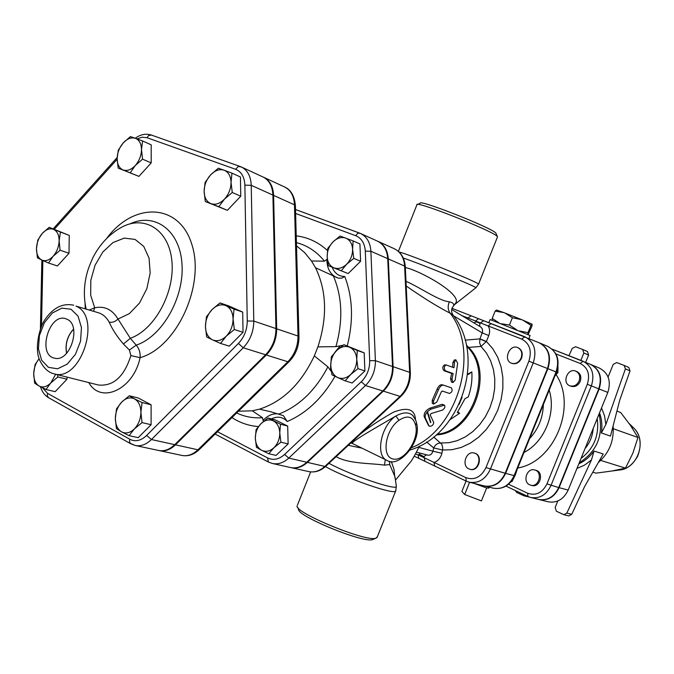 <?xml version="1.0" encoding="UTF-8"?>
<svg xmlns="http://www.w3.org/2000/svg" width="674" height="674" viewBox="0 0 674 674"><rect width="100%" height="100%" fill="white"/><g stroke="black" fill="none" stroke-linecap="round" stroke-linejoin="round"><path stroke-width="1.01" d="M66.642 353.26C65.041 344.136 67.358 336.115 73.592 329.198M67.114 319.299C81.857 325.407 70.029 362.536 54.712 358.189C36.741 355.265 49.227 312.087 66.06 318.853L67.114 319.299M73.567 329.089C67.282 336.065 64.948 344.144 66.566 353.336M231.039 182.317L232.26 192.486L224.442 199.15C228.756 194.331 230.955 188.72 231.039 182.317C230.761 176.049 228.427 172.005 224.046 170.185L231.966 173.142L231.039 182.317M218.814 206.707L210.945 203.649C215.453 205.132 219.951 203.632 224.442 199.15L218.814 206.707L227.365 210.313L205.3 201.526L204.121 191.483C204.348 197.676 206.623 201.737 210.945 203.649L205.3 201.526M210.625 174.852L218.334 168.23L224.046 170.185C219.505 168.812 215.031 170.37 210.625 174.852C206.396 179.629 204.23 185.173 204.121 191.483L205.107 182.401L210.625 174.852M135.398 138.296L142.61 140.984L141.498 149.577C141.346 143.697 139.307 139.939 135.398 138.296C131.337 137.083 127.285 138.617 123.249 142.905L130.419 136.603L135.398 138.296M142.568 159.157L135.305 165.501C139.257 160.901 141.321 155.593 141.498 149.577L142.568 159.157L151.195 162.897L138.928 176.386L123.098 169.966C127.125 171.28 131.194 169.797 135.305 165.501L130.259 172.755M117.141 158.651L118.295 150.142L123.249 142.905C119.374 147.471 117.335 152.72 117.141 158.651C117.251 164.473 119.239 168.247 123.098 169.966L118.177 168.121L117.141 158.651M42.361 233.322L49.21 227.323L53.667 229.396C49.927 227.981 46.161 229.295 42.361 233.322C38.704 237.636 36.741 242.707 36.472 248.554L37.795 240.079L42.361 233.322M60.407 232.277L59.127 240.845C59.076 235.032 57.256 231.216 53.667 229.396L69.27 235.428L68.992 253.264L60.096 250.222L53.153 256.255C56.877 251.907 58.865 246.768 59.127 240.845L60.096 250.222M41.805 260.038L37.407 257.83L36.472 248.554C36.48 254.317 38.258 258.142 41.805 260.038C45.512 261.546 49.295 260.282 53.153 256.255L48.503 263.02L41.805 260.038M33.708 373.573L35.073 364.575L39.1 358.737C35.747 362.941 33.953 367.878 33.708 373.573C33.717 379.614 35.537 383.776 39.151 386.042L34.66 383.177L33.708 373.573M57.45 374.685L57.863 376.943L50.761 382.942L46.001 389.479L39.151 386.042C42.942 387.904 46.809 386.868 50.761 382.942L55.706 374.247M121.581 431.866L116.425 428.613L115.338 418.419C115.456 424.856 117.537 429.346 121.581 431.866C125.811 433.963 130.09 432.969 134.404 428.891L129.105 435.657L121.581 431.866M116.56 408.789L121.758 402.016C117.689 406.439 115.549 411.907 115.338 418.419L116.56 408.789M129.282 395.773L134.505 398.865C130.242 396.876 125.996 397.921 121.758 402.016L129.282 395.773L138.322 398.031L151.102 404.779L151.102 424.713L142.037 422.606L134.404 428.891C138.549 424.435 140.723 418.899 140.908 412.286L142.037 422.606M142.079 402.547L140.908 412.286C140.748 405.765 138.608 401.291 134.505 398.865L142.079 402.547L151.102 404.779M232.26 192.486L240.761 196.21L240.433 176.984L231.966 173.142M138.928 176.386L118.177 168.121M151.195 162.897L151.203 144.834L142.61 140.984M68.992 253.264L57.433 265.969L48.503 263.02M69.27 235.428L49.21 227.323M67.021 377.095L66.987 379.226L55.167 391.678L46.001 389.479M66.987 379.226L57.863 376.943M151.102 424.713L138.212 437.662L129.105 435.657M240.761 196.21L227.365 210.313M226.304 336.124L220.524 343.42L212.445 339.822C217.07 341.726 221.695 340.496 226.304 336.124C230.735 331.381 232.993 325.643 233.078 318.92L234.333 329.493L226.304 336.124M206.648 336.933L205.435 326.494C205.671 333.032 208.005 337.472 212.445 339.822L206.648 336.933M206.446 316.805L212.108 309.509C207.769 314.21 205.545 319.872 205.435 326.494L206.446 316.805M225.891 305.625L234.03 309.113L233.078 318.92C232.791 312.306 230.39 307.875 225.891 305.625C221.232 303.831 216.632 305.128 212.108 309.509L220.019 302.921L225.891 305.625M220.019 302.921L228.713 305.912L242.699 312.087L234.03 309.113M242.699 312.087L243.036 332.333L234.333 329.493M243.036 332.333L229.286 346.15L220.524 343.42M272.894 195.081L275.952 328.575L253.786 321.068L251.233 185.316C250.829 176.251 247.552 170.143 241.402 167L263.054 177.009C269.17 180.135 272.456 186.159 272.894 195.081L251.233 185.316L244.864 185.139L247.257 321.001C247.156 329.788 244.207 337.278 238.402 343.462L243.255 347.776C250.172 340.429 253.685 331.532 253.786 321.068L247.257 321.001M275.952 328.575C275.885 338.845 272.439 347.582 265.598 354.777L243.255 347.776L151.431 439.532L146.654 435.438C140.992 440.754 135.39 442.026 129.846 439.263L129.467 441.301L130.149 443.265L135.255 445.48C140.841 446.525 146.233 444.537 151.431 439.532L174.718 444.671C169.57 449.575 164.212 451.513 158.651 450.468L135.255 445.48L131.43 444.031M73.71 305.204C62.674 302.929 53.128 307.698 45.057 319.51C40.111 325.845 34.231 347.236 39.446 359.689C43.237 367.667 48.048 372.368 53.903 373.792C80.737 382.672 102.28 316.654 76.002 306.114L98.429 312.761C102.895 314.177 106.475 317.294 109.154 322.121C112.347 329.392 117.099 336.68 123.409 343.984L129.4 350.033L130.882 355.586L140.091 357.675C140.504 352.864 139.223 348.685 136.232 345.139L130.293 338.306L117.984 319.038C112.331 309.518 104.563 305.76 94.689 307.791L93.534 311.27M109.154 322.121C112.339 322.728 115.279 321.7 117.984 319.038L129.408 313.604L139.526 302.997L146.822 288.767L150.167 273.046L149.08 258.201L143.764 246.431L135.061 239.422L124.286 238.099L113.005 242.539L102.793 252.051L95.042 265.244L90.813 280.308L90.67 295.17L94.689 307.791L89.372 309.998M123.409 343.984L130.293 338.306C154.801 329.78 175.257 291.893 171.845 260.653C168.845 229.236 143.798 214.248 120.536 227.837C108.918 234.619 99.744 244.468 93.02 257.401C87.738 269.373 87.367 271.866 86.171 276.778C83.795 287.857 83.795 298.599 86.162 309.012M129.4 350.033L136.232 345.139C162.131 336.663 184.364 297.689 181.997 264.132C180.025 230.415 154.902 212.133 129.998 223.861M268.699 462.137L272.38 463.485C278.109 464.613 283.569 462.819 288.767 458.093L365.493 385.536C372.2 378.771 375.502 370.489 375.393 360.683L370.885 251.25C370.279 242.539 366.825 236.616 360.514 233.465L377.381 241.09C383.658 244.215 387.103 250.071 387.727 258.656L370.885 251.25L365.3 251.141L369.689 360.649C369.782 368.973 366.976 375.999 361.298 381.737L284.613 454.453C278.985 459.441 273.315 460.595 267.595 457.916L217.508 431.731M267.595 457.916L268.353 462.019L272.38 463.485L290.519 467.529C296.206 468.649 301.632 466.888 306.78 462.246L382.756 390.954C389.395 384.306 392.647 376.159 392.512 366.504L387.727 258.656M261.664 450.291L256.432 447.309L255.336 438.184C255.598 443.964 257.704 447.999 261.664 450.291C265.775 452.212 269.861 451.361 273.905 447.747L268.783 453.728L261.664 450.291M268.025 418.006L280.477 424.216L279.777 432.952L280.898 442.178L273.905 447.747C277.789 443.804 279.744 438.867 279.777 432.952C279.466 427.114 277.317 423.087 273.315 420.862C269.17 419.034 265.109 419.936 261.133 423.55C257.316 427.476 255.387 432.354 255.336 438.184L256.095 429.54L261.133 423.55L268.025 418.006L275.262 419.894L287.688 426.078L288.127 443.93L276.054 455.405L268.783 453.728M353.125 240.921L359.924 243.929L360.598 261.285L348.163 273.585L328.331 265.674L327.176 256.659L327.766 248.403L333.032 241.856L340.067 236.043L353.125 240.921L352.595 249.262C352.199 243.609 349.907 239.885 345.703 238.099C341.364 236.7 337.143 237.956 333.032 241.856C329.106 246.035 327.151 250.972 327.176 256.659C327.522 262.262 329.771 265.994 333.916 267.856C338.238 269.33 342.485 268.126 346.663 264.225C350.657 260.012 352.637 255.025 352.595 249.262L353.783 258.378L346.663 264.225L341.297 270.771L328.331 265.674M343.917 344.667L357.279 350.48L356.748 359.267C356.344 353.361 353.993 349.359 349.696 347.262C345.257 345.568 340.934 346.638 336.739 350.455L343.917 344.667L364.187 352.856L364.895 370.936L352.182 383.026L345.198 380.844L337.657 377.533C342.08 379.319 346.419 378.299 350.691 374.483C354.777 370.338 356.799 365.266 356.748 359.267L357.97 368.67L350.691 374.483L345.198 380.844M298.978 336.941L298.009 336.04C297.984 346.133 294.597 354.701 287.832 361.744L266.331 355.004C273.164 347.818 276.618 339.089 276.677 328.819L273.602 195.401C273.164 186.487 269.878 180.463 263.761 177.338L263.408 177.178M159.039 450.544L159.418 450.636C164.978 451.673 170.337 449.743 175.484 444.84L266.331 355.004M174.718 444.671L265.598 354.777M331.945 374.803L330.757 365.51C331.111 371.357 333.419 375.359 337.657 377.533L331.945 374.803M331.347 356.816L336.739 350.455C332.729 354.575 330.732 359.596 330.757 365.51L331.347 356.816M364.187 352.856L357.279 350.48M364.895 370.936L357.97 368.67M360.598 261.285L353.783 258.378M348.163 273.585L341.297 270.771M287.688 426.078L280.477 424.216M288.127 443.93L280.898 442.178M296.501 245.85L304.555 252.523L311.489 260.99L324.464 261.175L327.32 259.035M263.332 421.57L262.523 417.712L252.261 410.811L238.461 411.216M331.372 371.652L327.884 366.85L314.328 355.88C301.126 383.801 282.861 401.552 259.541 409.152L271.049 411.839L283.417 415.673L287.259 421.503C306.493 413.213 322.408 398.149 335.003 376.303M332.181 267.249C334.582 273.324 338.778 276.407 344.759 276.5L341.718 278.151L338.188 278.118L315.483 267.721C326.705 290.907 327.513 317.286 317.901 346.857L335.905 346.647L343.125 345.231M311.489 260.99L315.483 267.721M259.541 409.152L252.261 410.811M317.901 346.857L314.328 355.88M290.823 467.596L291.134 467.663C296.821 468.792 302.247 467.031 307.395 462.389L383.338 391.131C389.976 384.5 393.228 376.353 393.085 366.698L388.3 258.909C387.676 250.332 384.231 244.477 377.954 241.351L377.667 241.225M584.619 486.552L571.746 514.296L566.826 513.108L591.46 459.963L594.021 451.041L603.213 453.99L584.619 486.552M566.826 513.108L563.902 514.717L568.839 515.896L571.746 514.296M525.686 495.424L523.85 495.786L529.461 497.109M590.247 364.263L590.592 364.407C599.523 369.377 602.244 377.524 598.756 388.831L558.712 487.555C554.171 496.89 547.465 500.849 538.593 499.434L530.758 497.488C539.672 498.912 546.42 494.91 550.995 485.491L591.368 385.899C594.881 374.5 592.16 366.294 583.179 361.289L580.154 363.446C587.913 367.574 590.298 374.517 587.307 384.281L546.934 483.915C542.326 492.905 535.889 496.005 527.624 493.216L527.902 496.468L530.758 497.488L527.902 496.468M538.787 499.485L538.981 499.527C547.852 500.951 554.55 496.991 559.091 487.656L568.174 490.082L607.822 392.42C611.276 381.231 608.555 373.169 599.675 368.223L590.769 364.482M590.955 364.558C599.885 369.529 602.615 377.667 599.127 388.974L559.091 487.656M461.985 315.685L521.642 339.064C529.671 343.361 532.081 350.724 528.888 361.154L485.979 467.579C481.101 477.192 474.386 480.545 465.844 477.63L434.031 462.431L434.637 465.945M474.462 453.113L474.681 453.164C483.384 455.161 478.86 472.044 470.334 469.382L470.107 469.315M517.969 347.691L518.18 347.776C521.937 349.84 523.058 353.311 521.55 358.197C519.266 362.738 516.065 364.482 511.945 363.412L511.734 363.328M386.741 460.275L352.595 443.568C349.907 442.279 373.826 428.95 395.882 416.001C380.751 425.766 374.988 456.239 387.264 460.527C398.966 468.438 422.126 441.495 416.524 423.196L415.622 425.134C419.506 439.111 404.105 462.145 392.875 458.943C381.206 456.576 385.351 429.532 398.974 420.298L395.882 416.001C402.959 412.168 408.486 411.907 412.463 415.209L413.246 416.077M523.85 495.786L516.663 492.433L515.315 490.529M557.777 501.009L555.165 507.438L556.387 511.221L563.902 514.717M593.196 428.445C592.589 436.07 589.86 442.776 585.024 448.581M598.36 462.49C609.262 452.877 614.174 440.703 613.096 425.976M608.091 377.027L613.23 364.364L616.718 362.57L624.132 365.426L625.405 368.897L630.021 370.894L619.794 400.002L610.484 436.095L601.368 432.952L605.842 424.569L604.544 415.883L601.528 407.922M599.54 412.825C601.84 419.169 602.446 425.875 601.368 432.952M580.87 360.379L583.852 353.007L582.622 349.444L575.588 346.731L572.285 348.365L568.915 355.704M625.405 368.897L605.842 424.569M592.817 472.196L596.043 473.148L611.84 471.016L625.472 468.152L632.861 453.214L637.966 437.493L630.426 425.353L620.695 412.522L616.929 411.098M613.306 428.731L637.966 437.493M600.711 460.409L625.472 468.152M583.852 353.007L588.604 355.046L587.458 351.533L582.783 349.511M588.604 355.046L585.655 362.326M630.021 370.894L628.758 367.448L624.225 365.468M579.092 380.987C576.936 385.242 573.869 386.842 569.892 385.806C561.543 382.975 567.744 367.49 575.764 371.138C579.396 373.118 580.508 376.404 579.092 380.987M575.764 371.138L576.893 371.593C580.525 373.573 581.637 376.859 580.23 381.433C578.073 385.68 575.006 387.289 571.03 386.244L569.892 385.806M529.705 484.833C522.182 481.767 527.051 467.402 534.743 469.963C543.151 471.901 538.93 487.749 530.691 485.187L529.705 484.833M534.743 469.963L535.923 470.292C544.322 472.23 540.11 488.06 531.879 485.499L530.691 485.187M568.174 490.082C563.675 499.316 557.019 503.234 548.198 501.818L538.981 499.527M415.496 419.969C415.074 409.219 407.677 406.641 393.304 412.235C379.689 420.003 368.695 427.308 360.312 434.149M406.203 285.987C423.39 297.959 438.024 307.024 450.122 313.191L453.172 315.221M361.972 448.151L350.345 445.741M350.859 442.944L353.168 443.846M428.268 424.999L424.157 416.583C423.82 413.154 425.749 410.348 429.945 408.149L442.144 404.307L444.436 405.141L431.133 409.093C426.903 411.351 424.932 414.224 425.218 417.712L429.161 426.179C431.689 426.457 433.214 425.235 433.753 422.531L430.181 414.889L431.107 413.55L442.287 410.154C444.722 408.57 445.438 406.894 444.436 405.141M452.54 367.212L452.979 362.292L454.36 359.983L455.767 359.832M452.979 382.512L452.01 379.058L453.13 373.548L445.438 370.826C443.736 368.459 443.939 366.488 446.045 364.912L453.99 367.734L454.495 362.191L455.885 359.823L457.654 363.345L455.177 380.161L452.979 382.512L451.529 382.192L450.544 378.805L451.639 373.404L443.947 370.692C442.237 368.366 442.43 366.437 444.528 364.904L445.952 364.912M433.483 404.055L432.295 403.254L432.236 400.263L437.097 389.235C438.471 385.991 440.173 384.5 442.186 384.77L443.543 385.183M538.855 342.645L539.208 342.796C548.425 347.961 551.18 356.538 547.473 368.526L505.188 473.241C500.411 483.148 493.435 487.378 484.269 485.937L469.214 482.196C478.456 483.646 485.499 479.332 490.343 469.264L533.244 362.89L528.888 361.154M427.173 411.991L430.526 422.598M492.214 320.217L492.222 318.381L498.794 322.72M501.481 323.773L509.443 325.045L516.747 329.847M528.113 334.557L531.921 326.224L532.106 324.219L530.952 325.34L522.83 320.142L532.056 324.177M519.553 330.993L528.02 332.619L527.809 334.422M530.109 335.517L490.116 319.552L488.852 322.711M528.02 332.619L530.952 325.34M495.137 311.118L496.477 310.04L503.916 312.626L495.137 311.118L492.222 318.381M512.383 317.715L504.826 312.972L521.853 319.737L512.383 317.715L509.443 325.045M522.83 320.142L521.853 319.737M504.826 312.972L503.916 312.626M466.063 481.042L461.892 491.397L464.672 494.489L481.438 500.9L486.653 487.968L488.768 488.06M469.584 482.289L464.672 494.489M473.974 483.376L486.653 487.968M521.12 358.029C518.837 362.578 515.635 364.314 511.515 363.244C502.88 360.329 509.451 343.816 517.75 347.599C521.508 349.663 522.628 353.142 521.12 358.029M554.98 375.839L557.887 372.621L557.979 366.589M547.44 346.259L547.794 346.402C557.288 351.761 560.187 360.329 556.497 372.09L556.042 371.913L514.127 475.625L514.624 475.701L556.497 372.09L557.887 372.621M468.868 468.893C461.092 465.683 466.282 450.375 474.235 453.046C482.938 455.034 478.405 471.926 469.888 469.264L468.868 468.893M510.875 481.902L511.962 481.632L515.374 474.825L517.177 469.39M511.263 481.447L511.962 481.632M484.488 485.988L484.707 486.047C493.865 487.487 500.841 483.258 505.618 473.35L514.127 475.625C509.384 485.44 502.459 489.627 493.343 488.187L484.707 486.047M547.886 368.686L556.042 371.913C559.706 360.042 556.96 351.542 547.794 346.402L539.621 342.965C548.83 348.129 551.585 356.706 547.886 368.686L505.618 473.35M466.694 346.604L468.59 347.388L481.009 346.436L486.409 352.982L490.605 360.75L493.435 369.478L494.8 378.898L494.64 388.687L492.955 398.502L489.796 408.014L485.272 416.894L479.551 424.839L472.819 431.587L465.313 436.912L457.301 440.653L449.044 442.692L440.821 442.978C437.653 443.003 435.278 444.646 433.702 447.924L432.952 451.192L441.917 453.299C440.644 458.025 438.016 461.067 434.031 462.431L424.308 457.781L424.932 461.294M419.354 452.928L419.784 454.445L423.836 456.652L426.516 454.824M336.158 456.627C348.492 464.125 373.278 463.19 384.424 465.161L389.673 464.529L394.694 476.08L395.352 479.433M452.364 307.428L453.4 306.072C454.343 303.974 452.987 302.559 449.322 301.826C447.578 306.047 447.848 309.838 450.122 313.191C480.368 351.179 458.109 429.346 411.57 447.704M457.722 411.932L459.643 413.229L450.198 419.565M467.899 374.019L471.825 371.913C472.364 380.338 471.177 388.687 468.261 396.969L465.043 398.595L457.317 412.496L459.643 413.229M436.28 434.873C472.348 433.972 495.095 372.545 468.59 347.388L467.352 346.183L467.318 346.984C493.351 371.34 472.466 431.495 437.072 434.182M486.24 341.693L479.939 338.955L479.644 342.889L481.009 346.436L486.392 341.457L479.964 338.887L465.178 340.151M467.352 346.183L466.324 344.81M441.917 453.299L442.767 448.193L441.9 444.377L433.727 437.005M426.676 442.06L433.702 447.924L442.666 450.038L451.942 449.726L461.26 447.426L470.3 443.18L478.751 437.123L486.308 429.448L492.702 420.408L497.707 410.323L501.136 399.539L502.863 388.451L502.846 377.432L501.085 366.883L497.665 357.161L492.702 348.593L486.392 341.457L488.776 335.534C490.091 331.953 489.88 328.752 488.136 325.938L491.085 323.579L524.557 336.638M427.518 411.603L430.829 422.404M479.719 326.359L479.888 323.267L475.996 321.734L475.566 321.009L478.515 318.676L483.637 320.672M466.838 318.608L471.193 315.82L478.481 318.667L451.976 308.33L471.16 315.811M475.996 321.734L473.991 322.913M416.818 204.719C414.737 200.035 494.682 231.62 497.345 236.549L497.37 237.206M496.106 233.651L495.904 233.17C493.334 228.427 418.394 198.83 420.214 203.262L417.467 204.441M416.414 422.775L416.524 423.196C416.524 421.52 415.167 418.857 412.463 415.209L413.297 416.144M467.714 373.75L468.278 374.55L471.825 371.913M459.036 404.493L462.086 397.272M451.639 373.404L453.13 373.548M449.432 393.422C452.153 392.251 452.793 390.389 451.361 387.82L443.61 385.199C441.596 384.947 439.878 386.472 438.479 389.783L433.508 401.055L433.551 404.105L436.769 402.092L441.386 391.737L442.22 391.03L449.432 393.422M479.888 323.267L483.671 320.689L491.06 323.571M423.836 456.652L424.308 457.781L418.091 454.815L418.723 458.312M419.784 454.445L418.091 454.815L415.479 453.947M480.629 326.907L482.18 328.617L482.668 331.473L479.964 338.887M488.776 335.534L482.348 332.964L453.627 315.845M454.445 304.724L455.776 302.955C461.833 294.049 420.795 270.948 405.327 267.502M449.322 301.826C438.959 300.882 420.349 287.596 405.984 281.302M297.782 507.438L298.557 509.199C296.24 515.745 363.412 543.354 372.57 539.596L373.48 539.208M377.322 536.824L375.856 538.223C366.226 542.191 294.555 512.737 297.091 505.879M384.424 465.161L385.343 459.592M389.53 461.294L389.673 464.529M238.402 343.462L146.654 435.438M240.054 166.453L241.402 167L238.284 166.47L235.639 169.309C241.402 171.676 244.477 176.959 244.864 185.139M129.846 439.263L47.584 393.38L47.29 395.697L48.469 397.652L130.663 443.719M239.809 166.368L151.364 135.053L148.541 135.592L147.008 137.698L235.639 169.309M47.584 393.38L42.572 387.828M137.049 138.895L142.18 137.201L147.008 137.698M41.502 326.123L42.866 260.535M54.4 229.168L117.141 159.258M88.8 382.596C100.898 404.518 133.545 389.412 140.091 357.675C176.588 347.498 205.216 285.608 191.913 244.654C179.528 203.169 134.269 201.56 107.073 237.871M85.067 303.308L85.278 308.743M71.023 309.24L78.041 316.148L81.461 327.556L80.543 341.196L75.454 354.288L67.223 364.145L57.568 368.788L48.444 367.355L41.628 360.228L38.426 348.871L39.412 335.526L44.366 322.745L52.353 312.989L61.848 308.144L71.023 309.24M130.882 355.586C124.218 376.614 113.417 386.429 98.48 385.031L53.903 373.792M325.913 466.172L324.834 466.416C319.737 470.974 314.354 472.701 308.7 471.581L291.134 467.663M295.625 213.456L355.678 235.689C361.525 238.149 364.727 243.297 365.3 251.141M347.287 345.829C353.614 320.529 352.772 297.411 344.759 276.5M287.259 421.503C282.743 416.835 277.461 415.968 271.437 418.899M231.974 417.568C239.919 422.825 248.714 425.825 258.344 426.558M327.454 250.517C318.339 242.168 307.934 237.29 296.231 235.875M284.613 454.453L288.767 458.093L306.78 462.246M296.417 242.623C307.352 245.446 316.704 251.638 324.464 261.175M262.523 417.712C253.281 418.36 244.662 416.776 236.675 412.968M327.884 366.85C315.483 390.389 299.163 406.119 278.926 414.047M333.512 276.273C342.341 297.293 343.142 320.757 335.905 346.647M295.414 205.974L298.97 336.688C299.003 346.52 295.684 354.869 289.003 361.744L199.184 449.659L197.92 449.785L287.832 361.744L289.239 361.517M263.761 177.338L284.63 186.984C290.915 189.773 294.513 195.999 295.406 205.654L294.471 204.812L298.009 336.04L276.677 328.819M175.484 444.84L197.92 449.785C192.823 454.596 187.507 456.483 181.972 455.447C188.164 456.551 193.901 454.621 199.184 449.659L199.453 449.398M284.63 186.984C290.713 190.093 293.999 196.033 294.471 204.812L273.602 195.401M382.756 390.954L365.493 385.536L361.298 381.737M392.512 366.504L375.393 360.683L369.689 360.649M359.284 232.977L295.515 209.521L360.514 233.465L357.961 233.086L355.678 235.689M326.873 259.6C326.983 268.412 330.218 274.394 336.579 277.536M278.421 413.903C272.97 413.272 267.94 415.344 263.34 420.129M340.311 345.678L334.565 352.721M330.74 363.682L330.504 370.371M505.98 486.097L527.742 496.376M527.624 493.216L508.55 484.244M465.844 477.63L466.231 481.126L469.214 482.196L466.231 481.126M576.936 468.489L584.552 465.111L591.46 459.963M594.021 451.041C589.893 456.795 584.83 461.058 578.831 463.83M579.244 462.802C597.097 451.395 603.702 435.134 599.051 414.021M597.198 418.596C599.405 435.143 594.021 448.412 581.03 458.413M630.375 425.286L634.352 428.639C646.804 440.99 637.857 467.588 620.476 469.904L618.294 470.182M599.127 388.974L607.822 392.42M555.898 353.926L580.154 363.446M517.742 467.983C554.298 462.035 577.332 406.304 556.109 374.66M493.343 488.187C502.846 489.644 509.94 485.482 514.624 475.701L514.633 475.676M587.307 384.281L598.756 388.831M546.934 483.915L558.712 487.555M582.791 361.129L552.158 349.149L590.592 364.407M529.612 438.606C538.383 429.094 542.958 417.762 543.354 404.611M549.184 390.179C556.471 412.614 544.525 442.085 524.018 452.448M418.773 447.368L432.952 451.192C431.992 454.158 430.256 455.481 427.729 455.152L416.431 452.153L427.729 455.152M394.694 476.08L394.004 469.281L391.316 461.564M547.473 368.526L533.244 362.89C537.01 350.716 534.255 342.021 524.962 336.798L521.642 339.064M478.506 284.293L478.582 284.099C478.616 282.381 407.18 253.55 399.134 252.042M398.974 420.298C407.492 414.771 413.044 416.38 415.622 425.134M442.144 404.307L443.408 405.108M429.945 408.149L431.133 409.093M424.157 416.583L425.218 417.712M428.074 424.746L429.026 425.976M452.979 362.292L454.495 362.191M443.947 370.692L445.438 370.826M450.544 378.805L452.01 379.058M437.097 389.235L438.479 389.783M432.236 400.263L433.508 401.055M401.03 396.236L400.036 396.379L324.834 466.416L307.395 462.389M410.348 372.966L409.649 372.326C409.809 381.838 406.607 389.858 400.036 396.379L383.338 391.131M405.301 266.879L404.611 266.087L409.649 372.326L393.085 366.698M308.7 471.581C314.825 472.752 320.504 471.008 325.744 466.332L400.878 396.371C407.382 389.976 410.533 382.116 410.34 372.798L405.285 266.677C404.644 258.1 400.979 252.118 394.298 248.731C400.533 251.84 403.97 257.62 404.611 266.087L388.3 258.909M485.979 467.579L505.188 473.241M403.271 258.024C421.132 264.006 476.552 286.703 475.911 287.756L475.743 287.891M325.449 466.602C346.343 478.397 393.565 494.817 395.621 491.144L395.891 490.461M396.245 485.617L396.363 486.468C396.346 490.765 350.649 475.17 328.971 463.324M135.247 138.237C140.554 134.404 145.929 133.342 151.364 135.053L239.978 166.419M40.524 386.783C41.99 391.712 44.653 395.343 48.503 397.677M40.415 328.786L41.864 260.071M53.263 228.764L117.166 157.522M159.418 450.636L181.972 455.447M268.218 461.951L215.116 434.064M271.049 411.839L271.571 411.983M505.963 486.114L527.86 496.452M466.181 481.101L424.763 461.227M629.145 423.525L634.352 428.639C638.379 432.818 643.223 441.942 637.52 456.509C632.549 464.774 626.871 469.239 620.476 469.904L612.186 470.958M582.707 349.477L587.458 351.533M624.132 365.426L628.758 367.448M348.391 445.244L350.429 445.767M410.078 450.021C461.53 434.629 486.333 356.319 452.768 314.674C451.032 311.599 451.235 308.726 453.4 306.072L455.776 302.955M488.709 488.195L489.172 487.15M518.18 347.776L517.75 347.599M511.945 363.412L511.515 363.244M474.681 453.164L474.235 453.046M470.334 469.382L469.888 469.264M419.295 446.23C420.087 444.579 415.925 453.922 411.224 461.126L395.453 480.149M478.515 318.676L539.208 342.796M528.921 338.466L530.118 335.483M454.512 304.648L475.911 287.756L478.582 284.099L497.53 236.818M398.401 251.368L416.869 204.938M495.904 233.17L497.345 236.549M428.201 424.932L429.077 426.069M442.186 384.77L443.61 385.199M424.704 461.201L414.232 456.188M480.638 326.915L451.681 309.484M372.57 539.596L375.856 538.223M376.968 537.692L395.621 491.144L396.363 486.468L395.006 477.049M297.47 505.053L310.663 471.893M394.298 248.731L377.954 241.351"/></g></svg>

